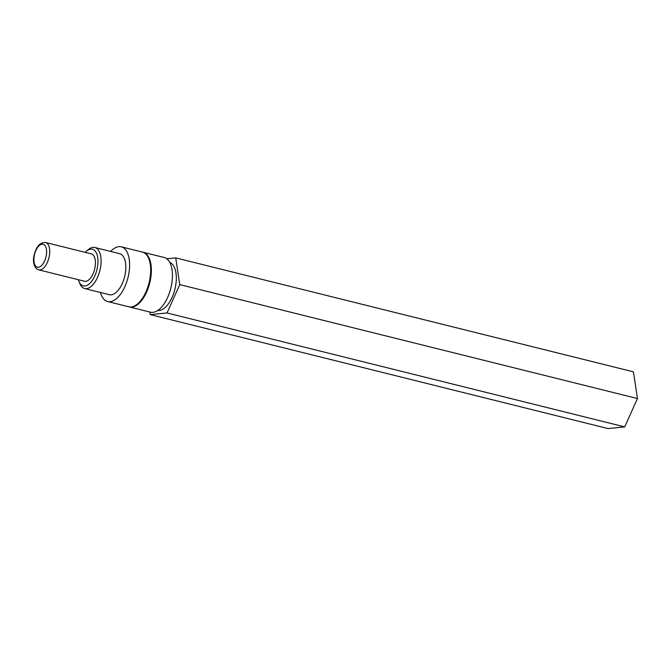 <?xml version="1.0" encoding="UTF-8"?>
<svg xmlns="http://www.w3.org/2000/svg" width="671" height="671" viewBox="0 0 671 671"><rect width="100%" height="100%" fill="white"/><g stroke="black" fill="none" stroke-linecap="round" stroke-linejoin="round"><path stroke-width="1.01" d="M110.648 251.432A28.199 13.932 104 0 1 121.292 246.819L142.369 252.07A28.199 13.932 104 0 1 150.052 277.987A28.199 13.932 104 0 1 131.197 306.957A28.199 13.932 104 0 1 128.748 306.79L107.67 301.539A28.199 13.932 104 0 1 100.432 292.472M121.292 246.819A28.199 13.932 104 0 1 128.975 272.745A28.199 13.932 104 0 1 107.67 301.539M86.45 251.18L88.186 249.704A21.145 10.442 104 0 1 94.846 247.498L119.589 253.663A21.145 10.442 104 0 1 125.351 273.097A21.145 10.442 104 0 1 109.373 294.703L84.63 288.538A21.145 10.442 104 0 1 79.774 283.472L78.935 281.35A18.889 9.335 -76 0 0 88.882 284.194A18.889 9.335 -76 0 0 97.547 266.58A18.889 9.335 -76 0 0 86.45 251.18A18.889 9.335 -76 0 0 85.217 252.363M94.846 247.498A21.145 10.442 104 0 1 100.608 266.941A21.145 10.442 104 0 1 84.63 288.538M83.825 281.074A14.158 6.995 -76 0 0 84.42 281.283A14.158 6.995 -76 0 0 95.114 266.823A14.158 6.995 -76 0 0 91.256 253.814A14.158 6.995 -76 0 0 90.635 253.713M129.084 306.865A28.199 13.932 -76 0 0 129.411 306.949A28.199 13.932 -76 0 0 131.86 307.125A28.199 13.932 -76 0 0 150.715 278.155A28.199 13.932 -76 0 0 143.032 252.229A28.199 13.932 -76 0 0 142.697 252.162M169.746 262.42A24.81 12.254 104 0 1 175.76 284.999A24.81 12.254 104 0 1 157.786 310.48M143.032 252.229L164.11 257.479A28.199 13.932 104 0 1 171.793 283.397A28.199 13.932 104 0 1 150.489 312.2L129.411 306.949M166.785 258.788L175.735 257.899L179.744 284.596L167.02 312.963L150.279 314.624L149.893 312.049M175.735 257.899L633.441 371.843L637.45 398.54L624.726 426.899L607.985 428.559L150.279 314.624M637.45 398.54L179.744 284.596M624.726 426.899L167.02 312.963M78.406 279.723A18.889 9.335 -76 0 0 78.935 281.35M91.843 254.015L45.569 242.499A14.099 6.962 104 0 1 49.402 255.458A14.099 6.962 104 0 1 38.75 269.859L85.032 281.375M34.171 256.305A11.843 5.846 104 0 1 42.088 244.143A11.843 5.846 104 0 1 46.341 255.097A11.843 5.846 104 0 1 38.423 267.268A11.843 5.846 104 0 1 34.171 256.305M45.569 242.499C39.832 242.256 35.924 246.894 33.844 256.431C32.636 261.648 34.313 268.652 38.75 269.859"/></g></svg>
